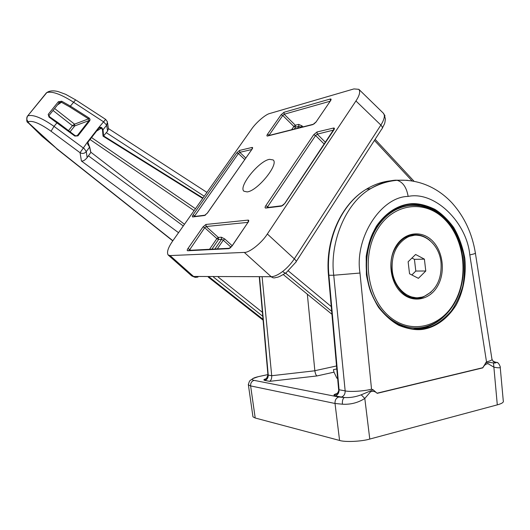 <?xml version="1.0" encoding="UTF-8"?>
<svg xmlns="http://www.w3.org/2000/svg" width="530" height="530" viewBox="0 0 530 530"><rect width="100%" height="100%" fill="white"/><g stroke="black" fill="none" stroke-linecap="round" stroke-linejoin="round"><path stroke-width="0.79" d="M424.795 328.375L428.545 327.401C435.918 325.268 443.451 319.848 451.162 311.143C455.972 304.399 459.815 296.171 462.697 286.445C464.691 275.991 464.929 265.192 463.406 254.042C460.789 243.25 456.807 233.737 451.467 225.515C445.677 218.367 439.635 212.941 433.335 209.237C423.974 205.05 415.811 203.467 408.849 204.507C404.363 204.944 399.415 206.601 394.015 209.469L393.989 209.482C386.343 213.696 379.348 221.434 372.994 232.69C365.302 248.702 363.686 271.969 370.602 291.593C384.727 326.387 412.009 331.84 424.795 328.375M409.114 203.944C416.434 202.838 425.033 204.633 434.905 209.33C441.53 213.491 447.79 219.539 453.687 227.469C459 236.565 462.723 246.887 464.843 258.448C466.519 276.077 462.875 292.851 456.065 305.167C446.399 320.458 434.547 326.871 425.192 328.905C417.958 330.634 409.16 329.448 398.818 325.347C391.789 321.498 385.058 315.535 378.619 307.466C372.769 298.046 368.694 287.18 366.396 274.871L366.17 256.487C368.118 244.681 371.583 234.505 376.552 225.959C387.244 210.682 399.68 205.236 409.114 203.944M443.219 317.192C438.098 321.915 432.414 325.261 426.173 327.229L422.43 328.196L412.592 328.958M377.227 393.141L482.757 367.707L486.507 361.838L469.799 254.917C466.744 222.282 434.679 190.773 408.146 196.418C381.15 196.676 354.252 237.818 359.983 273.043L333.734 275.249L328.898 275.242L339.067 389.755L345.162 390.882C349.873 392.087 364.448 391.153 371.523 389.172L373.127 389.788L377.201 393.339C375.048 391.279 372.802 390.796 370.443 391.882L364.806 398.461C358.035 402.767 350.575 404.682 342.426 404.204L335.02 403.476L250.617 385.913L248.404 384.999L248.358 384.171M485.348 363.043C488.786 362.328 491.522 362.348 493.536 363.11L495.702 362.858L494.039 361.725L497.643 362.745M486.507 361.838C490.833 360.831 492.635 359.83 491.893 358.83L475.41 253.267M342.426 404.204C342.161 400.812 342.797 398.573 344.334 397.48L341.38 397.056C343.937 396.142 345.196 394.082 345.162 390.882L333.734 275.249C329.501 243.402 345.156 203.03 370.629 188.667L370.642 188.66C378.725 183.831 386.748 181.022 394.711 180.233L397.129 180.306C387.907 181.101 379.076 183.89 370.629 188.667L370.629 188.667M267.902 374.597L259.077 376.492C255.897 377.188 253.784 377.917 252.731 378.665C251.803 379.414 252.247 379.977 254.062 380.361L338.789 397.003L344.334 397.48C349.667 397.917 355.299 397.03 361.228 394.824L364.806 398.461L369.774 439.059L497.299 404.86L493.88 367.164L488.143 363.752C486.01 363.719 484.234 365.091 482.817 367.866L377.201 393.339M369.774 439.059C361.645 441.53 344.911 442.278 339.584 440.45L335.02 403.476C334.861 400.137 336.119 397.977 338.789 397.003M254.062 380.361C251.637 381.183 250.491 383.031 250.617 385.913L255.215 418.011L339.584 440.45M255.215 418.011L252.969 416.852L252.85 415.984M500.227 367.363L503.255 400.68C503.99 402.204 502.009 403.595 497.299 404.86M336.795 368.926L333.416 369.668L333.999 372.159L336.881 378.221L337.617 378.215M395.181 180.187L407.464 180.306M307.95 294.7L307.393 294.799L314.846 370.708L336.53 365.965M333.999 372.159L316.933 375.949L269.618 381.342C271.128 380.388 271.824 378.513 271.711 375.71L262.158 277.329M316.933 375.949C315.986 375.28 315.297 373.551 314.853 370.781L314.846 370.708M307.334 294.196L307.393 294.799L307.34 294.203M492.052 359.512C493.748 362.209 494.967 363.322 495.702 362.858C495.782 362.719 497.849 360.513 500.161 366.581C500.989 367.972 498.896 368.171 493.88 367.164L493.536 363.11M361.228 394.824L373.127 389.788M409.345 204.448C420.436 203.626 430.625 206.965 439.92 214.451M285.61 273.049C280.549 276.209 277.389 277.66 276.137 277.395C274.388 278.243 272.738 278.018 271.194 276.713L244.277 252.412C249.146 252.962 261.919 242.819 267.345 233.988L355.935 100.965L380.871 125.08C383.587 120.754 384.707 117.349 384.243 114.871L383.349 113.195L358.85 89.325L353.914 88.921L269.796 113.493C265.603 114.294 255.659 122.927 251.359 129.439L172.661 241.031C168.109 247.629 166.592 252.267 168.116 254.943L170.064 255.579L193.556 276.461L271.194 276.713C274.335 276.633 278.157 274.885 282.669 271.479C287.194 267.928 291.069 263.721 294.309 258.852L380.871 125.08C382.561 126.922 382.839 128.267 381.713 129.115L296.224 261.548M269.518 159.331L273.122 159.934C279.25 164.148 257.388 191.111 247.126 191.906L243.913 191.204C238.169 186.679 258.931 160.915 269.518 159.331M244.277 252.412L170.064 255.579M355.935 100.965C359.532 95.526 360.499 91.644 358.85 89.325M415.268 329.156L415.652 328.984M283.305 274.593L331.939 314.27M297.555 128.253L298.867 126.332L300.543 127.101L300.219 127.578M330.124 101.223L284.206 114.235L295.336 125.232L298.648 124.378L302.027 125.882L300.543 127.101L300.854 127.419M283.987 112.28L284.206 114.235L282.755 115.48L281.085 114.772L283.987 112.28L330.349 98.984L330.369 100.819M291.626 129.751L293.885 126.465L282.755 115.48L268.902 135.488M330.349 98.984C331.283 98.832 331.349 99.415 330.541 100.733L330.236 101.064M269.512 135.335L267.498 134.289L281.085 114.772M330.541 100.733L315.94 122.145M268.856 135.693L267.451 136.044C266.689 136.124 266.703 135.541 267.498 134.289M316.238 121.84L313.886 124.04M231 247.199L223.276 240.163L224.773 238.977L221.348 237.202L221.58 239.262L218.552 239.474L211.921 249.146M217.327 248.868L223.276 240.163L221.58 239.262L214.915 248.994M195.418 216.346L193.052 214.922L236.811 152.799L239.567 150.427L239.785 152.335L238.401 153.521L194.285 216.485M230.126 248.053L228.801 248.656L187.64 250.763C186.971 250.65 187.083 249.895 187.984 248.49L203.023 226.886L205.945 224.455L206.177 226.509L204.713 227.721L189.276 250.326M324.281 144.16L315.602 135.541L317.258 134.163L333.827 130.009L284.895 203.348L281.423 206.144L265.715 208.058C264.841 208.018 264.854 207.25 265.769 205.753L267.683 206.654L267.319 207.541M236.811 152.799L238.401 153.521L244.747 159.537M194.132 216.505L192.748 216.949C192.105 216.896 192.211 216.22 193.052 214.922M205.587 214.981L204.514 215.518L192.748 216.949M239.567 150.427L252.108 147.439L252.061 149.049M207.19 213.292L204.514 215.518M252.108 147.439C252.843 147.38 252.81 147.976 252.008 149.228L251.79 149.447M187.64 250.763L189.25 250.326M189.184 250.332L229.218 248.278C229.695 248.371 230.61 247.623 231.961 246.033L228.801 248.656M231.829 246.225L247.941 222.461L232.067 246.019M187.984 248.49L190.76 250.246M247.802 222.673L248.464 221.103L248.351 221.951M203.023 226.886L204.713 227.721L216.863 238.632L209.555 249.272M248.186 222.05L248.173 220.096C249.007 220.162 248.968 220.937 248.047 222.434M333.675 130.062L333.602 128.028C334.602 127.922 334.675 128.578 333.827 130.009M281.423 206.144L282.576 205.534M325.486 142.351L317.258 134.163L317.019 131.977L333.602 128.028M265.715 208.058L267.246 207.555M268.531 207.396L267.683 206.654L315.602 135.541L313.707 134.733L317.019 131.977M168.301 255.109L191.482 275.699L195.371 277.395L197.995 277.044M415.573 328.991L415.182 329.156L415.573 328.991M414.917 298.178L421.655 297.164M420.33 235.658L413.877 234.803M407.789 296.27L415.421 297.648M392.24 270.545C394.042 289.095 410.3 302.08 423.914 296.475C436.296 290.48 441.993 279.125 441.013 262.41C439.231 243.197 421.628 229.715 407.318 237.327C396.281 243.84 391.253 254.91 392.24 270.545M424.397 259.137L415.606 254.486L408.133 261.78L409.538 273.772L418.402 278.336L425.782 270.996L424.397 259.137L414.433 259.356L411.956 258.05M414.096 235.333L406.146 237.056M411.85 274.957L415.805 271.049L414.433 259.356M415.805 271.049L425.782 270.996M27.249 116.468L27.957 115.805C33.132 114.334 41.824 117.859 54.027 126.378L84.343 148.758L86.271 151.593L87.165 157.609L90.789 152.514L89.603 147.101L87.722 144.226L87.563 141.947L98.626 127.69L100.885 127.24L101.899 127.849L103.039 129.731L103.589 135.905L107.577 131.122L106.682 125.193L103.423 121.715L73.359 102.118C60.923 94.174 52.072 91.001 46.812 92.591L49.005 91.425M202.712 198.425L103.052 136.157L103.589 135.905L202.983 198.035M204.249 196.239L106.212 132.613M88.358 155.78L183.281 225.972M184.466 224.283L90.842 152.209M74.823 136.064L49.025 117.064L48.21 114.361L58.346 101.747L61.732 101.23L70.185 105.993L89.232 118.097L90.034 119.29L89.842 120.661L77.956 135.872L74.823 136.064L77.247 135.64L89.053 120.562L88.55 118.853L89.027 117.951M77.956 135.872L75.75 135.991M75.684 99.912L65.707 94.347L58.061 91.551C53.258 90.365 49.509 90.716 46.812 92.591L27.381 116.282L46.488 92.75M54.603 108.504L74.551 124.153L74.79 125.901L70.066 131.784M178.544 232.69L81.415 161.007L80.05 152.706L87.563 141.947L88.424 145.26M87.894 142.325L89.603 147.101L86.271 151.593C84.522 153.574 82.448 153.945 80.05 152.706L51.032 131.241C40.121 123.477 32.509 120.303 28.216 121.741L28.825 123.112L56.611 148.493L172.879 240.719M28.216 121.741C26.613 120.038 26.334 118.223 27.381 116.282C26.308 120.158 26.633 122.37 28.355 122.92L41.87 136.177L56.611 148.493M88.093 141.994L98.885 128.147L98.626 127.69L105.649 119.382M87.165 157.609C85.098 160.153 83.183 161.286 81.415 161.007M107.577 122.973L108.418 128.744L107.577 131.122M103.052 136.157L102.475 129.83L103.039 129.731L106.682 125.193L107.391 121.728L105.609 119.356L75.631 99.872L69.715 106.908L61.46 102.283L59.817 102.35M49.025 117.064L49.615 116.799L57.392 122.218M48.21 114.361L49.615 116.799L75.207 135.733M74.79 125.901L89.053 120.562L89.703 120.86M57.472 104.947L61.46 102.283L61.732 101.23M49.124 115.355L59.247 102.754L58.346 101.747M194.106 210.615L90.001 139.503M88.517 145.021L89.51 146.585M87.781 141.596L87.96 142.192M102.475 129.83L101.462 128.121L99.084 127.995M96.506 131.115L101.899 127.849M98.633 128.406L98.328 128.002M74.432 124.272L72.418 125.703L74.723 125.935L74.551 124.153L88.55 118.853L69.715 106.908M68.509 130.605L72.418 125.703L53.027 110.465M252.731 378.665L251.18 379.897C249.835 380.149 248.915 381.852 248.404 384.999L252.969 416.852M495.656 362.546L493.735 361.944M408.146 196.418C406.57 187.395 402.893 182.028 397.129 180.306C421.522 178.842 440.251 190.078 452.428 203.394C464.545 217.101 472.19 233.611 475.357 252.923C476.046 253.3 474.198 253.963 469.799 254.917M359.983 273.043L371.523 389.172M493.331 361.599L494.039 361.725L493.138 361.394M341.38 397.056L335.311 395.87C333.019 395.234 333.688 394.426 337.312 393.452L337.418 393.432M269.618 381.342L264.775 380.408C263.105 379.97 263.748 379.354 266.696 378.559M390.961 180.776C382.368 181.644 374.154 184.46 366.316 189.23C341.525 203.951 325.44 239.726 328.898 275.242L328.467 275.176M259.601 277.316L268.233 375.081L271.711 375.71L314.853 370.781M338.61 389.391L339.067 389.755C339.107 392.929 337.855 394.963 335.311 395.87M267.922 374.829L268.233 375.081C268.26 377.857 267.107 379.632 264.775 380.408M258.262 376.664L252.624 378.672M382.402 128.028C385.389 122.119 384.594 123.954 385.416 119.005L384.243 114.871M267.345 233.988L294.309 258.852C296.21 260.641 296.681 261.8 295.727 262.317L286.478 272.394C285.942 273.487 284.676 273.182 282.669 271.479M312.998 124.557L267.451 136.044M252.008 149.228L207.376 213.113M205.945 224.455L248.173 220.096M265.769 205.753L313.707 134.733M248 222.368L206.177 226.509L218.327 237.433L221.348 237.202M224.773 238.977L232.173 245.728M251.737 149.533L239.785 152.335L245.794 158.039M302.027 125.882L303.014 126.869M262.754 316.297L213.517 277.11M209.29 277.097L263.019 319.305M218.287 277.137L262.714 312.574M412.009 180.849L374.418 140.41M288.287 270.89L331.714 306.963M331.674 311.315L285.537 273.102M298.648 124.378L298.867 126.332L295.548 127.18L294.243 129.088M295.548 127.18L293.885 126.465L295.336 125.232L295.548 127.18M218.327 237.433L218.552 239.474L216.863 238.632L218.327 237.433M395.956 246.198C404.383 232.14 421.429 229.841 432.235 240.686C443.173 251.319 445.631 272.374 437.568 286.167C429.664 300.113 412.764 303.471 401.422 292.732C389.967 282.198 387.364 260.084 395.956 246.198M429.956 240.474C422.589 234.373 414.758 233.173 406.47 236.89C402.396 238.964 398.991 242.223 396.241 246.662M454.654 302.974C447.824 314.747 438.694 322.512 427.253 326.275C408.14 332.323 386.145 321.856 374.683 300.119C363.183 278.429 364.017 248.232 376.525 228.191C381.448 220.341 387.496 214.398 394.665 210.364C402.561 206.037 410.77 204.441 419.27 205.567M454.495 302.431C468.964 277.11 464.538 239.136 444.789 219.473C425.279 199.459 393.803 202.864 377.857 228.814C361.599 254.46 366.515 296.045 388.04 315.337C409.339 335.02 440.331 328.01 454.495 302.431M411.552 297.621C415.546 298.582 419.475 298.363 423.331 296.966L431.089 292.09M410.081 205.435C404.257 205.832 398.659 207.522 393.286 210.49C388.444 213.206 384.058 216.856 380.142 221.447M393.71 210.45L402.263 207.071M51.032 131.241L54.027 126.378L57.445 122.218L75.26 135.726L77.141 135.759M28.825 123.112L28.355 122.92M91.511 137.542L195.464 208.701M426.173 327.229L428.545 327.401L424.815 328.375C402.482 333.251 377.744 315.695 369.277 287.346C364.739 270.552 365.19 254.228 370.629 238.368C374.425 228.145 383.448 215.856 393.989 209.489L393.989 209.489M370.642 188.66L366.316 189.23C341.194 203.997 325.029 239.805 328.467 275.216L338.624 389.57C339.028 390.405 338.412 391.902 336.788 394.062L334.205 395.002L337.352 393.459M259.309 277.316L267.935 374.949C266.471 379.208 265.179 380.825 264.066 379.791L266.683 378.572M493.377 361.639L494.41 361.732L493.072 361.321M267.902 374.584L259.057 376.492M208.25 277.091L263.092 320.153M375.114 139.337L413.99 181.194M330.621 100.62L316.118 121.887L313.243 124.285L268.445 135.607M252.234 148.89L207.303 213.133L204.845 215.206L194.066 216.512M267.14 207.568L281.781 205.773C282.47 205.779 283.464 204.984 284.769 203.374L334.079 128.982L333.913 129.87M194.755 277.203L191.794 275.964M385.012 115.871L383.442 113.287M381.514 219.804L393.286 210.49L394.665 210.364C414.844 199.194 439.489 207.627 452.786 228.788C466.155 249.908 467.043 281.052 454.74 302.815M422.509 296.939L423.331 296.966C402.031 306.87 381.043 269.439 396.135 246.834M403.489 326.394L396.731 323.817M405.463 237.427L407.318 237.327M172.773 240.865L56.571 148.691M206.952 192.41L108.392 128.538M77.135 135.773L75.942 136.044M89.676 146.87L90.842 152.236"/></g></svg>
